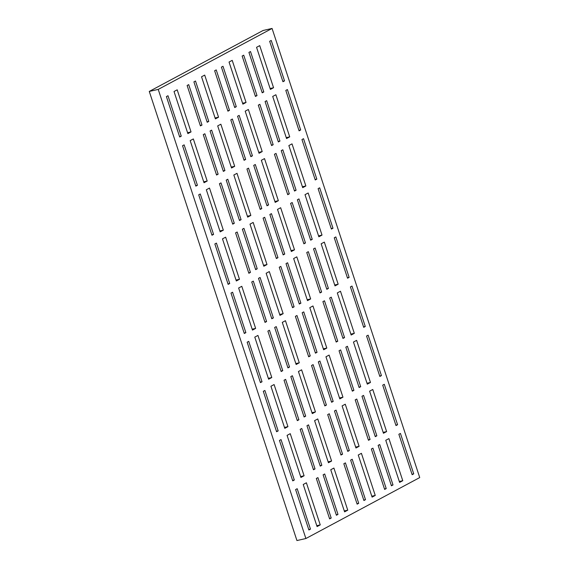 <?xml version="1.0" encoding="UTF-8"?>
<svg xmlns="http://www.w3.org/2000/svg" width="569" height="569" viewBox="0 0 569 569"><rect width="100%" height="100%" fill="white"/><g stroke="black" fill="none" stroke-linecap="round" stroke-linejoin="round"><path stroke-width="0.85" d="M188.709 84.639L187.123 85.485L200.416 125.905L201.995 125.059L188.709 84.639M201.995 125.059L200.267 125.45M328.405 288.455L315.112 248.034L313.533 248.881L326.819 289.301L328.405 288.455L326.67 288.846M213.574 234.4L200.281 193.979L198.702 194.826L211.988 235.246L213.574 234.4L211.839 234.791M218.147 174.185L204.854 133.765L203.275 134.611L216.569 175.032L218.147 174.185L216.419 174.576M229.72 283.526L216.433 243.105L214.854 243.952L228.141 284.372L229.72 283.526L227.991 283.917M234.3 223.304L221.007 182.884L219.428 183.73L232.714 224.15L234.3 223.304L232.565 223.695M223.333 230.168L209.492 188.062L206.327 189.754L220.175 231.86L223.333 230.168L219.876 230.95M359.11 446.316L345.262 404.21L342.104 405.903L355.945 448.009L359.11 446.316L355.646 447.099M305.866 185.971L292.018 143.872L288.86 145.564L302.701 187.663L305.866 185.971L302.402 186.76M386.223 488.579L372.93 448.159L371.351 449.005L384.637 489.425L386.223 488.579L384.488 488.97M375.256 495.435L361.415 453.329L358.25 455.022L372.098 497.128L375.256 495.435L371.799 496.218M316.826 179.114L303.54 138.694L301.954 139.54L315.247 179.96L316.826 179.114L315.098 179.505M300.894 303.185L287.601 262.764L286.022 263.611L299.315 304.031L300.894 303.185L299.159 303.576M321.62 292.089L308.327 251.669L306.748 252.515L320.034 292.935L321.62 292.089L319.885 292.48M349.345 450.548L336.051 410.128L334.472 410.974L347.766 451.402L349.345 450.548L347.616 450.947M289.713 136.852L275.873 94.746L272.707 96.438L286.548 138.544L289.713 136.852L286.25 137.634M326.805 348.072L312.964 305.966L309.799 307.658L323.647 349.764L326.805 348.072L323.348 348.854M337.766 341.208L324.479 300.788L322.9 301.634L336.187 342.054L337.766 341.208L336.037 341.599M333.192 401.43L319.906 361.009L318.32 361.856L331.613 402.276L333.192 401.43L331.464 401.821M342.958 397.19L329.117 355.084L325.952 356.777L339.793 398.883L342.958 397.19L339.494 397.973M273.17 144.718L259.877 104.298L258.298 105.144L271.584 145.564L273.17 144.718L271.434 145.116M278.355 200.701L264.514 158.602L261.349 160.294L275.19 202.393L278.355 200.701L274.891 201.49M353.918 390.334L340.632 349.914L339.046 350.76L352.339 391.18L353.918 390.334L352.19 390.725M317.047 352.311L303.754 311.89L302.175 312.737L315.461 353.157L317.047 352.311L315.311 352.702M252.444 155.821L239.151 115.4L237.572 116.247L250.858 156.667L252.444 155.821L250.709 156.212M315.446 411.92L301.606 369.822L298.441 371.514L312.289 413.613L315.446 411.92L311.983 412.71M236.291 106.695L222.998 66.274L221.419 67.121L234.713 107.541L236.291 106.695L234.563 107.086M262.202 151.582L248.361 109.476L245.196 111.168L259.044 153.274L262.202 151.582L258.746 152.364M310.653 298.945L296.812 256.847L293.654 258.539L307.495 300.638L310.653 298.945L307.196 299.735M294.507 249.827L280.659 207.721L277.501 209.413L291.342 251.519L294.507 249.827L291.043 250.609M284.742 254.066L271.456 213.645L269.87 214.492L283.163 254.912L284.742 254.066L283.013 254.457M289.315 193.844L276.029 153.424L274.443 154.27L287.736 194.69L289.315 193.844L287.587 194.235M305.681 416.159L292.395 375.739L290.816 376.586L304.102 417.006L305.681 416.159L303.953 416.551M246.057 102.456L232.209 60.357L229.051 62.049L242.892 104.155L246.057 102.456L242.593 103.245M268.589 204.94L255.303 164.519L253.724 165.366L267.01 205.786L268.589 204.94L266.861 205.331M273.383 317.915L260.097 277.494L258.511 278.341L271.804 318.761L273.383 317.915L271.655 318.306M283.149 313.675L269.301 271.577L266.143 273.269L279.984 315.368L283.149 313.675L279.685 314.465M342.559 454.183L329.273 413.763L327.687 414.609L340.98 455.029L342.559 454.183L340.831 454.574M208.78 121.425L195.494 81.004L193.908 81.851L207.201 122.271L208.78 121.425L207.052 121.816M257.017 95.599L243.724 55.179L242.145 56.025L255.438 96.445L257.017 95.599L255.282 95.99M299.294 362.802L285.453 320.696L282.288 322.388L296.136 364.494L299.294 362.802L295.837 363.584M310.261 355.938L296.968 315.518L295.389 316.364L308.675 356.784L310.261 355.938L308.526 356.329M294.109 306.819L280.816 266.399L279.237 267.245L292.53 307.665L294.109 306.819L292.381 307.21M294.322 480.016L281.036 439.595L279.457 440.442L292.743 480.862L294.322 480.016L292.594 480.407M326.407 405.064L313.121 364.644L311.542 365.49L324.828 405.91L326.407 405.064L324.679 405.455M331.599 461.046L317.751 418.94L314.593 420.633L328.434 462.739L331.599 461.046L328.135 461.829M358.712 503.309L345.419 462.889L343.84 463.735L357.133 504.155L358.712 503.309L356.983 503.7M347.751 510.165L333.903 468.059L330.745 469.752L344.586 511.858L347.751 510.165L344.288 510.948M289.536 367.041L276.242 326.62L274.663 327.467L287.95 367.887L289.536 367.041L287.8 367.432M337.986 514.404L324.693 473.984L323.114 474.831L336.407 515.251L337.986 514.404L336.258 514.796M321.834 465.286L308.547 424.865L306.961 425.712L320.255 466.132L321.834 465.286L320.105 465.677M229.506 110.329L216.22 69.909L214.634 70.755L227.927 111.175L229.506 110.329L227.778 110.72M250.844 215.431L237.003 173.332L233.838 175.024L247.686 217.13L250.844 215.431L247.387 216.22M257.231 268.796L243.945 228.375L242.358 229.222L255.652 269.642L257.231 268.796L255.502 269.187M277.957 257.693L264.67 217.273L263.084 218.119L276.378 258.539L277.957 257.693L276.228 258.091M266.996 264.557L253.155 222.451L249.99 224.143L263.831 266.249L266.996 264.557L263.532 265.339M241.085 219.67L227.792 179.249L226.213 180.096L239.499 220.516L241.085 219.67L239.35 220.061M261.804 208.574L248.518 168.154L246.939 169L260.225 209.42L261.804 208.574L260.076 208.965M245.659 159.448L232.365 119.028L230.786 119.874L244.073 160.302L245.659 159.448L243.923 159.846M234.691 166.312L220.85 124.206L217.692 125.898L231.533 168.004L234.691 166.312L231.234 167.094M304.088 475.776L290.247 433.67L287.082 435.363L300.923 477.469L304.088 475.776L300.624 476.559M310.475 529.134L297.189 488.714L295.603 489.56L308.896 529.981L310.475 529.134L308.747 529.526M320.24 524.895L306.392 482.789L303.234 484.489L317.075 526.588L320.24 524.895L316.777 525.685M315.048 468.913L301.762 428.493L300.183 429.339L313.469 469.759L315.048 468.913L313.32 469.304M218.546 117.193L204.698 75.087L201.54 76.779L215.381 118.885L218.546 117.193L215.082 117.975M331.201 518.039L317.915 477.619L316.328 478.465L329.622 518.885L331.201 518.039L329.472 518.43M224.933 170.551L211.64 130.13L210.061 130.977L223.354 171.397L224.933 170.551L223.197 170.942M255.637 328.405L241.789 286.307L238.631 287.999L252.472 330.105L255.637 328.405L252.174 329.195M266.598 321.549L253.312 281.129L251.726 281.975L265.019 322.395L266.598 321.549L264.87 321.94M245.872 332.645L232.586 292.224L231 293.071L244.293 333.491L245.872 332.645L244.144 333.036M250.445 272.423L237.159 232.003L235.58 232.849L248.866 273.276L250.445 272.423L248.717 272.821M239.485 279.287L225.644 237.181L222.479 238.873L236.327 280.979L239.485 279.287L236.021 280.069M207.187 181.042L193.339 138.936L190.181 140.628L204.022 182.734L207.187 181.042L203.723 181.824M262.024 381.771L248.731 341.35L247.152 342.197L260.446 382.617L262.024 381.771L260.296 382.162M197.422 185.281L184.136 144.86L182.549 145.707L195.843 186.127L197.422 185.281L195.693 185.672M413.727 473.849L400.441 433.429L398.862 434.275L412.148 474.695L413.727 473.849L411.999 474.24M386.614 431.587L372.773 389.481L369.615 391.173L383.456 433.279L386.614 431.587L383.157 432.369M381.429 375.604L368.136 335.184L366.557 336.03L379.85 376.45L381.429 375.604L379.701 375.995M354.316 333.342L340.475 291.236L337.31 292.928L351.151 335.034L354.316 333.342L350.853 334.124M397.582 424.723L384.288 384.303L382.709 385.149L395.996 425.569L397.582 424.723L395.846 425.114M349.131 277.359L335.838 236.939L334.259 237.785L347.545 278.205L349.131 277.359L347.396 277.75M279.948 141.091L266.662 100.67L265.083 101.517L278.369 141.937L279.948 141.091L278.22 141.482M393.008 484.944L379.715 444.524L378.136 445.371L391.422 485.791L393.008 484.944L391.273 485.336M287.935 426.65L274.094 384.552L270.929 386.244L284.777 428.343L287.935 426.65L284.479 427.44M278.177 430.889L264.884 390.469L263.305 391.316L276.591 431.736L278.177 430.889L276.442 431.281M298.903 419.794L285.61 379.374L284.031 380.22L297.317 420.64L298.903 419.794L297.167 420.185M338.164 284.216L324.323 242.109L321.158 243.802L335.006 285.908L338.164 284.216L334.707 284.998M376.856 435.818L363.563 395.398L361.984 396.244L375.277 436.665L376.856 435.818L375.12 436.217M273.561 87.726L259.72 45.627L256.555 47.319L270.403 89.418L273.561 87.726L270.104 88.515M271.79 377.531L257.942 335.426L254.784 337.118L268.625 379.224L271.79 377.531L268.326 378.314M177.194 89.817L174.029 91.509L187.87 133.615L191.035 131.923L177.194 89.817M191.035 131.923L187.571 132.705M322.018 235.097L308.17 192.991L305.012 194.683L318.853 236.789L322.018 235.097L318.555 235.879M181.269 136.155L167.983 95.734L166.397 96.581L179.69 137.001L181.269 136.155L179.541 136.546M365.497 499.674L352.204 459.254L350.625 460.101L363.911 500.521L365.497 499.674L363.762 500.066M282.75 370.668L269.457 330.248L267.878 331.094L281.171 371.514L282.75 370.668L281.022 371.066M344.551 337.573L331.265 297.153L329.686 298L342.972 338.427L344.551 337.573L342.823 337.972M360.703 386.7L347.417 346.279L345.831 347.126L359.124 387.546L360.703 386.7L358.975 387.091M365.277 326.478L351.991 286.058L350.404 286.904L363.698 327.324L365.277 326.478L363.548 326.869M370.469 382.46L356.621 340.354L353.463 342.047L367.304 384.153L370.469 382.46L367.005 383.243M402.767 480.705L388.926 438.599L385.761 440.292L399.609 482.398L402.767 480.705L399.31 481.488M370.07 439.453L356.777 399.033L355.198 399.879L368.492 440.299L370.07 439.453L368.342 439.844M300.674 129.988L287.388 89.568L285.809 90.414L299.095 130.834L300.674 129.988L298.945 130.379M332.979 228.233L319.686 187.813L318.107 188.659L331.4 229.079L332.979 228.233L331.243 228.624M263.803 91.965L250.509 51.544L248.93 52.391L262.217 92.811L263.803 91.965L262.067 92.356M296.1 190.21L282.814 149.789L281.228 150.636L294.522 191.056L296.1 190.21L294.372 190.601M312.253 239.336L298.96 198.915L297.381 199.762L310.674 240.182L312.253 239.336L310.525 239.727M284.528 80.869L271.235 40.449L269.656 41.295L282.942 81.716L284.528 80.869L282.793 81.26M305.468 242.963L292.182 202.543L290.595 203.389L303.889 243.809L305.468 242.963L303.739 243.354M272.067 28.45L158.232 89.404L149.27 91.431L263.106 30.477L272.067 28.45L419.73 477.569L305.894 538.523L296.933 540.55L149.27 91.431M158.232 89.404L305.894 538.523"/></g></svg>
